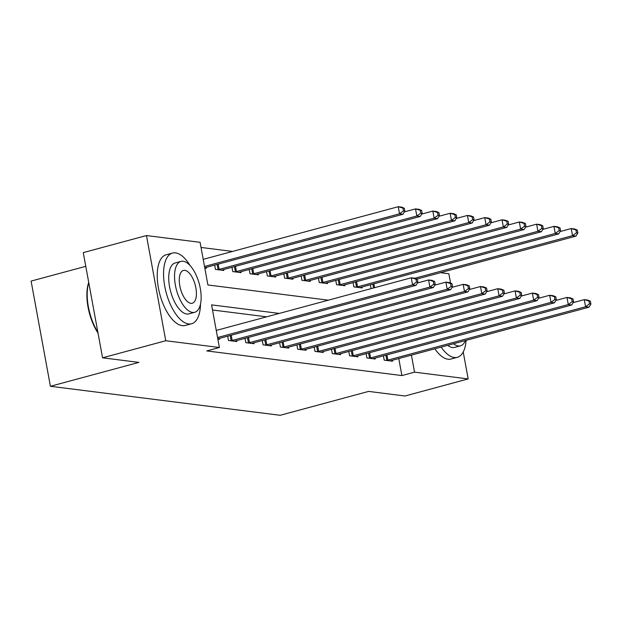 <?xml version="1.0" encoding="UTF-8"?>
<svg xmlns="http://www.w3.org/2000/svg" width="622" height="622" viewBox="0 0 622 622"><rect width="100%" height="100%" fill="white"/><g stroke="black" fill="none" stroke-linecap="round" stroke-linejoin="round"><path stroke-width="0.93" d="M85.774 266.325L31.1 281.09L50.405 386.278L280.157 415.294L368.636 391.401L404.969 395.996L468.172 378.93L414.54 372.158L411.414 355.123M50.405 386.278L138.893 362.393L102.56 357.805L83.255 252.61L146.458 235.551L200.09 242.323L207.911 284.969L328.33 300.177M232.558 251.436L201.03 247.447M440.493 272.685L448.866 273.742L450.592 283.119M204.809 268.059L206.457 268.269L206.286 267.359M214.66 265.096L215.453 269.404L223.757 270.453L223.586 269.544M231.959 267.281L232.752 271.589L241.056 272.638L240.885 271.728M249.259 269.466L250.052 273.773L258.355 274.823L258.184 273.905M266.558 271.651L267.351 275.958L275.655 277.008L275.484 276.09M283.857 273.835L284.651 278.143L292.954 279.192L292.791 278.275M301.165 276.02L301.95 280.328L310.254 281.377L310.09 280.46M318.464 278.205L319.249 282.512L327.553 283.562L327.39 282.645M335.763 280.39L336.556 284.697L344.86 285.747L344.689 284.829M353.063 282.575L353.856 286.882L362.159 287.932L361.988 287.014M371.077 288.639L370.362 284.759M279.27 313.418L211.566 304.873L219.395 347.511L206.753 350.925L401.905 375.571L398.772 358.536M266.628 316.831L212.506 309.997M217.855 339.138L219.496 339.348L219.333 338.43M227.706 336.168L228.492 340.483L236.795 341.532L236.632 340.615M245.006 338.352L245.799 342.668L254.103 343.717L253.931 342.8M262.305 340.537L263.098 344.852L271.402 345.902L271.231 344.985M279.605 342.722L280.398 347.037L288.701 348.087L288.53 347.169M296.904 344.907L297.697 349.222L306.001 350.272L305.83 349.354M314.203 347.092L314.996 351.407L323.3 352.456L323.137 351.539M331.503 349.276L332.296 353.591L340.599 354.641L340.436 353.724M348.81 351.461L349.595 355.776L357.899 356.826L357.736 355.908M366.109 353.646L366.894 357.961L375.206 359.011L375.035 358.093M383.409 355.831L384.202 360.146L392.505 361.195L392.334 360.278M102.56 357.805L165.763 340.739L146.458 235.551M463.227 351.982L468.172 378.93M401.905 375.571L414.54 372.158M219.395 347.511L165.763 340.739M217.56 337.536L412.58 284.892L416.04 285.327L218.338 338.695A2.931 0.474 169.6 0 0 217.801 338.858M216.254 330.43L411.274 277.785L414.734 278.221L417.378 279.332L415.994 279.161L416.515 282.007L417.898 282.178L417.378 279.332M416.515 282.007L412.58 284.892L411.274 277.785L415.994 279.161M416.04 285.327L417.898 282.178M204.762 267.779A2.931 0.474 -10.4 0 1 205.299 267.623L402.994 214.256L399.534 213.812L398.228 206.706L203.215 259.351M402.947 208.082L398.228 206.706L401.688 207.142L404.331 208.261L402.947 208.082L403.468 210.928L404.852 211.099L404.331 208.261M403.468 210.928L399.534 213.812L204.514 266.465M404.852 211.099L402.994 214.256M230.746 340.763L231.135 340.685A2.931 0.474 169.6 0 0 232.177 340.444L429.88 287.076L433.34 287.512L235.645 340.879A2.931 0.474 169.6 0 0 234.797 341.151L234.548 341.245M417.424 282.979L428.574 279.97L432.033 280.405L434.677 281.517L433.293 281.346L433.814 284.192L435.198 284.363L434.677 281.517M433.814 284.192L429.88 287.076L428.574 279.97L433.293 281.346M433.34 287.512L435.198 284.363M248.046 342.947L248.435 342.87A2.931 0.474 169.6 0 0 249.484 342.629L447.179 289.261L450.639 289.697L252.944 343.064A2.931 0.474 169.6 0 0 252.097 343.336L251.848 343.43M434.724 285.164L445.873 282.155L449.333 282.59L451.976 283.702L450.592 283.531L451.113 286.377L452.497 286.548L451.976 283.702M451.113 286.377L447.179 289.261L445.873 282.155L450.592 283.531M450.639 289.697L452.497 286.548M265.345 345.132L265.742 345.055A2.931 0.474 169.6 0 0 266.784 344.813L464.478 291.446L467.938 291.881L270.243 345.249A2.931 0.474 169.6 0 0 269.396 345.521L269.147 345.614M452.023 287.348L463.172 284.34L466.632 284.775L469.276 285.887L467.892 285.716L468.413 288.561L469.797 288.732L469.276 285.887M468.413 288.561L464.478 291.446L463.172 284.34L467.892 285.716M467.938 291.881L469.797 288.732M221.502 270.173L221.751 270.072A2.931 0.474 -10.4 0 1 222.598 269.808L420.293 216.44L416.833 215.997L415.527 208.891L404.378 211.9M420.247 210.267L415.527 208.891L418.987 209.326L421.63 210.446L420.247 210.267L420.767 213.113L422.151 213.284L421.63 210.446M420.767 213.113L416.833 215.997L219.138 269.373A2.931 0.474 -10.4 0 1 218.089 269.614L217.7 269.691M422.151 213.284L420.293 216.44M238.801 272.358L239.05 272.257A2.931 0.474 -10.4 0 1 239.898 271.993L437.593 218.625L434.133 218.182L432.826 211.076L421.677 214.085M437.546 212.452L432.826 211.076L436.286 211.511L438.93 212.631L437.546 212.452L438.067 215.298L439.451 215.469L438.93 212.631M438.067 215.298L434.133 218.182L236.438 271.557A2.931 0.474 -10.4 0 1 235.396 271.798L234.999 271.876M439.451 215.469L437.593 218.625M256.101 274.543L256.35 274.442A2.931 0.474 -10.4 0 1 257.197 274.178L454.892 220.81L451.432 220.367L450.134 213.26L438.976 216.269M454.845 214.637L450.134 213.26L453.593 213.696L456.229 214.815L454.845 214.637L455.366 217.482L456.75 217.653L456.229 214.815M455.366 217.482L451.432 220.367L253.737 273.742A2.931 0.474 -10.4 0 1 252.695 273.983L252.299 274.061M456.75 217.653L454.892 220.81M282.645 347.317L283.041 347.239A2.931 0.474 169.6 0 0 284.083 346.998L481.778 293.631L485.238 294.066L287.543 347.434A2.931 0.474 169.6 0 0 286.695 347.706L286.447 347.799M469.322 289.533L480.479 286.524L483.939 286.96L486.575 288.072L485.191 287.9L485.712 290.738L487.096 290.917L486.575 288.072M485.712 290.738L481.778 293.631L480.479 286.524L485.191 287.9M485.238 294.066L487.096 290.917M273.4 276.728L273.657 276.627A2.931 0.474 -10.4 0 1 274.496 276.362L472.199 222.995L468.739 222.552L467.433 215.445L456.284 218.454M472.145 216.821L467.433 215.445L470.893 215.881L473.529 217L472.145 216.821L472.666 219.667L474.05 219.838L473.529 217M472.666 219.667L468.739 222.552L271.036 275.927A2.931 0.474 -10.4 0 1 269.995 276.168L269.606 276.246M474.05 219.838L472.199 222.995M98.019 333.081A35.734 16.009 -105.1 0 1 88.728 282.466M88.759 282.606A36.612 16.405 74.9 0 0 97.879 332.327M190.138 265.617A36.612 16.405 74.9 0 0 175.513 252.874A36.612 16.405 74.9 0 0 172.488 253.068A36.612 16.405 74.9 0 0 165.398 289.463A36.612 16.405 74.9 0 0 188.552 323.953A36.612 16.405 74.9 0 0 191.576 323.759A36.612 16.405 74.9 0 0 200.509 304.034M172.488 253.068L166.167 254.771A36.612 16.405 74.9 0 0 159.076 291.174A36.612 16.405 74.9 0 0 182.23 325.656A36.612 16.405 74.9 0 0 185.255 325.469L191.576 323.759M194.717 312.298L188.901 313.861A26.365 11.81 -105.1 0 1 186.724 314.001A26.365 11.81 -105.1 0 1 170.055 289.168A26.365 11.81 -105.1 0 1 175.163 262.966L180.979 261.395A26.365 11.81 74.9 0 0 175.87 287.597A26.365 11.81 74.9 0 0 192.54 312.431A26.365 11.81 74.9 0 0 194.717 312.298A26.365 11.81 74.9 0 0 199.825 286.089A26.365 11.81 74.9 0 0 183.148 261.256A26.365 11.81 74.9 0 0 180.979 261.395M190.876 303.334A16.988 7.612 74.9 0 0 192.276 303.248A16.988 7.612 74.9 0 0 195.565 286.361A16.988 7.612 74.9 0 0 184.82 270.352A16.988 7.612 74.9 0 0 183.42 270.446A16.988 7.612 74.9 0 0 180.123 287.333A16.988 7.612 74.9 0 0 190.876 303.334M441.161 347.099A36.612 16.405 74.9 0 0 454.285 357.51A36.612 16.405 74.9 0 0 457.31 357.316A36.612 16.405 74.9 0 0 466.119 340.358M434.84 348.802A36.612 16.405 74.9 0 0 447.964 359.213A36.612 16.405 74.9 0 0 450.989 359.026L457.31 357.316M453.539 343.756A26.365 11.81 74.9 0 0 458.274 345.988A26.365 11.81 74.9 0 0 460.451 345.855L454.635 347.418A26.365 11.81 -105.1 0 1 452.466 347.558A26.365 11.81 -105.1 0 1 447.723 345.327M460.451 345.855A26.365 11.81 74.9 0 0 465.373 340.561M299.952 349.502L300.34 349.424A2.931 0.474 169.6 0 0 301.382 349.183L499.077 295.815L502.537 296.251L304.842 349.618A2.931 0.474 169.6 0 0 304.002 349.891L303.746 349.984M486.622 291.718L497.779 288.709L501.239 289.144L503.874 290.256L502.49 290.085L503.011 292.923L504.395 293.102L503.874 290.256M503.011 292.923L499.077 295.815L497.779 288.709L502.49 290.085M502.537 296.251L504.395 293.102M317.251 351.687L317.64 351.609A2.931 0.474 169.6 0 0 318.682 351.368L516.384 298L519.844 298.436L322.142 351.803A2.931 0.474 169.6 0 0 321.302 352.075L321.053 352.169M503.929 293.903L515.078 290.894L518.538 291.329L521.174 292.441L519.79 292.27L520.311 295.108L521.695 295.287L521.174 292.441M520.311 295.108L516.384 298L515.078 290.894L519.79 292.27M519.844 298.436L521.695 295.287M334.55 353.871L334.939 353.794A2.931 0.474 169.6 0 0 335.981 353.553L533.684 300.185L537.144 300.62L339.441 353.988A2.931 0.474 169.6 0 0 338.601 354.26L338.352 354.353M521.228 296.088L532.378 293.079L535.837 293.514L538.473 294.626L537.089 294.455L537.618 297.293L539.002 297.471L538.473 294.626M537.618 297.293L533.684 300.185L532.378 293.079L537.089 294.455M537.144 300.62L539.002 297.471M351.85 356.056L352.239 355.978A2.931 0.474 169.6 0 0 353.28 355.737L550.983 302.37L554.443 302.805L356.74 356.173A2.931 0.474 169.6 0 0 355.901 356.445L355.652 356.538M538.528 298.272L549.677 295.263L553.137 295.699L555.78 296.811L554.396 296.64L554.917 299.477L556.301 299.656L555.78 296.811M554.917 299.477L550.983 302.37L549.677 295.263L554.396 296.64M554.443 302.805L556.301 299.656M369.149 358.241L369.538 358.163A2.931 0.474 169.6 0 0 370.588 357.922L568.283 304.555L571.742 304.99L374.047 358.358A2.931 0.474 169.6 0 0 373.2 358.63L372.951 358.723M555.827 300.457L566.976 297.448L570.436 297.884L573.08 298.995L571.696 298.824L572.217 301.662L573.601 301.841L573.08 298.995M572.217 301.662L568.283 304.555L566.976 297.448L571.696 298.824M571.742 304.99L573.601 301.841M290.707 278.913L290.956 278.812A2.931 0.474 -10.4 0 1 291.796 278.547L489.498 225.18L486.039 224.736L484.732 217.63L473.583 220.639M489.444 219.006L484.732 217.63L488.192 218.065L490.828 219.185L489.444 219.006L489.973 221.852L491.357 222.023L490.828 219.185M489.973 221.852L486.039 224.736L288.336 278.112A2.931 0.474 -10.4 0 1 287.294 278.353L286.905 278.431M491.357 222.023L489.498 225.18M308.007 281.097L308.255 280.996A2.931 0.474 -10.4 0 1 309.095 280.732L506.798 227.364L503.338 226.921L502.032 219.815L490.882 222.824M506.751 221.191L502.032 219.815L505.492 220.25L508.135 221.37L506.751 221.191L507.272 224.037L508.656 224.208L508.135 221.37M507.272 224.037L503.338 226.921L305.635 280.297A2.931 0.474 -10.4 0 1 304.593 280.538L304.205 280.615M508.656 224.208L506.798 227.364M325.306 283.282L325.555 283.181A2.931 0.474 -10.4 0 1 326.402 282.917L524.097 229.549L520.637 229.106L519.331 222L508.182 225.008M524.051 223.376L519.331 222L522.791 222.435L525.434 223.555L524.051 223.376L524.571 226.221L525.955 226.392L525.434 223.555M524.571 226.221L520.637 229.106L322.942 282.481A2.931 0.474 -10.4 0 1 321.893 282.722L321.504 282.8M525.955 226.392L524.097 229.549M342.605 285.459L342.854 285.366A2.931 0.474 -10.4 0 1 343.702 285.101L541.397 231.734L537.937 231.291L536.63 224.184L525.481 227.193M541.35 225.561L536.63 224.184L540.09 224.62L542.734 225.739L541.35 225.561L541.871 228.406L543.255 228.577L542.734 225.739M541.871 228.406L537.937 231.291L340.242 284.666A2.931 0.474 -10.4 0 1 339.192 284.907L338.803 284.985M543.255 228.577L541.397 231.734M359.905 287.644L360.154 287.551A2.931 0.474 -10.4 0 1 361.001 287.286L558.696 233.919L555.236 233.475L553.93 226.369L542.781 229.378M558.649 227.745L553.93 226.369L557.39 226.805L560.033 227.924L558.649 227.745L559.17 230.591L560.554 230.762L560.033 227.924M559.17 230.591L555.236 233.475L357.541 286.851A2.931 0.474 -10.4 0 1 356.499 287.092L356.103 287.17M560.554 230.762L558.696 233.919M386.449 360.426L386.837 360.348A2.931 0.474 169.6 0 0 387.887 360.107L585.582 306.739L589.042 307.175L391.347 360.542A2.931 0.474 169.6 0 0 390.499 360.814L390.251 360.908M573.126 302.642L584.276 299.633L587.736 300.068L590.379 301.18L588.995 301.009L589.516 303.847L590.9 304.026L590.379 301.18M589.516 303.847L585.582 306.739L584.276 299.633L588.995 301.009M589.042 307.175L590.9 304.026M416.779 279.084L575.995 236.103L572.535 235.66L571.237 228.554L560.08 231.563M575.949 229.93L571.237 228.554L574.697 228.989L577.333 230.109L575.949 229.93L576.47 232.776L577.854 232.947L577.333 230.109M576.47 232.776L572.535 235.66L414.796 278.244M577.854 232.947L575.995 236.103M231.135 340.685L230.187 335.499M232.177 340.444L231.221 335.219M248.435 342.87L247.486 337.684M249.484 342.629L248.52 337.404M265.742 345.055L264.785 339.869M266.784 344.813L265.819 339.589M218.174 264.148L219.138 269.373M217.14 264.428L218.089 269.614M235.474 266.333L236.438 271.557M234.44 266.613L235.396 271.798M252.781 268.517L253.737 273.742M251.739 268.797L252.695 273.983M283.041 347.239L282.085 342.053M284.083 346.998L283.127 341.773M270.08 270.702L271.036 275.927M269.038 270.982L269.995 276.168M300.34 349.424L299.384 344.238M301.382 349.183L300.426 343.958M317.64 351.609L316.684 346.423M318.682 351.368L317.725 346.143M334.939 353.794L333.991 348.608M335.981 353.553L335.025 348.328M352.239 355.978L351.29 350.792M353.28 355.737L352.324 350.513M369.538 358.163L368.589 352.977M370.588 357.922L369.623 352.697M287.38 272.887L288.336 278.112M286.345 273.167L287.294 278.353M304.679 275.072L305.635 280.297M303.645 275.352L304.593 280.538M321.978 277.257L322.942 282.481M320.944 277.536L321.893 282.722M339.278 279.441L340.242 284.666M338.244 279.721L339.192 284.907M356.577 281.626L357.541 286.851M355.543 281.906L356.499 287.092M386.837 360.348L385.889 355.162M387.887 360.107L386.923 354.882M373.884 283.811L374.592 287.683M372.842 284.091L373.558 287.963"/></g></svg>
